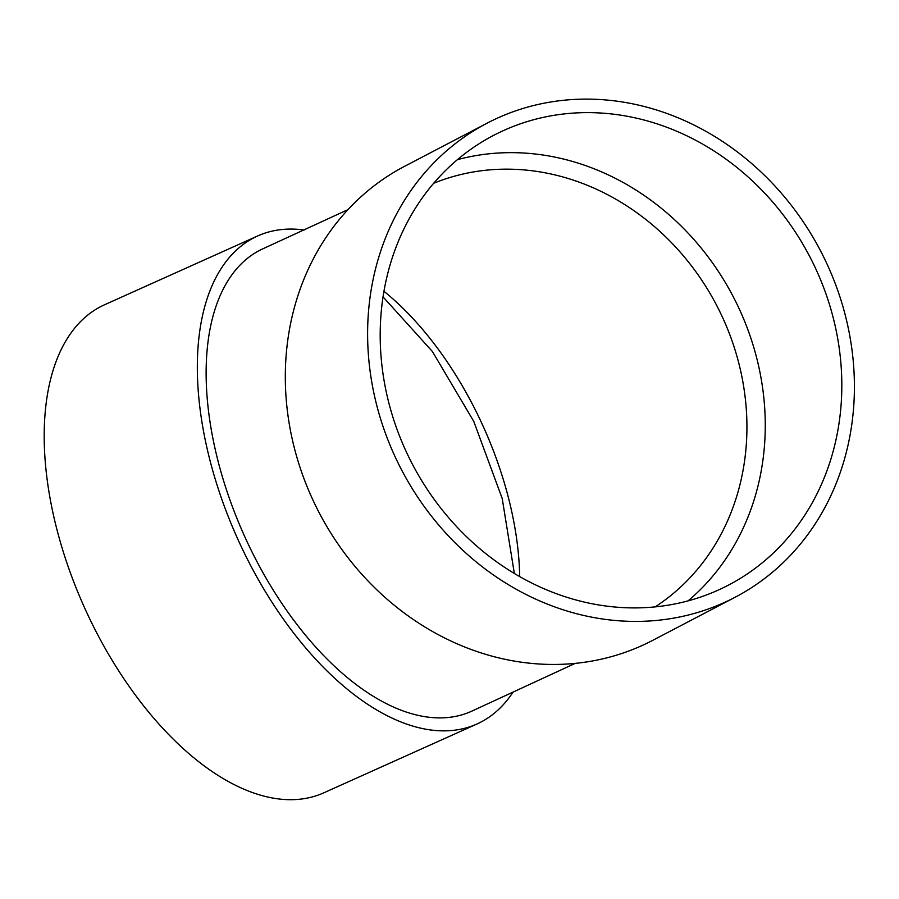 <?xml version="1.0" encoding="UTF-8"?>
<svg xmlns="http://www.w3.org/2000/svg" width="899" height="899" viewBox="0 0 899 899"><rect width="100%" height="100%" fill="white"/><g stroke="black" fill="none" stroke-linecap="round" stroke-linejoin="round"><path stroke-width="1.35" d="M457.377 159.685A253.687 224.154 -117.6 0 1 733.09 296.423A253.687 224.154 -117.6 0 1 688.083 600.869M734.977 597.329L652.674 640.369A267.52 236.381 -117.6 0 1 307.829 488.427A267.52 236.381 -117.6 0 1 404.741 166.236L487.044 123.197A267.52 236.381 -117.6 0 1 820.484 250.731A267.52 236.381 -117.6 0 1 734.977 597.329A267.52 236.381 -117.6 0 1 390.132 445.398A267.52 236.381 -117.6 0 1 487.044 123.197M347.969 209.636L263.34 248.585A253.687 135.03 65.8 0 0 238.561 522.364A253.687 135.03 65.8 0 0 471.312 711.367L575.236 663.372M512.711 692.578A267.52 142.402 -114.2 0 1 476.987 723.987A267.52 142.402 -114.2 0 1 469.581 726.853A267.52 142.402 -114.2 0 1 234.437 531.534A267.52 142.402 -114.2 0 1 257.665 235.954A267.52 142.402 -114.2 0 1 304.244 230.009M476.987 723.987L323.831 792.817A267.52 142.402 -114.2 0 1 316.437 795.682A267.52 142.402 -114.2 0 1 81.292 600.352A267.52 142.402 -114.2 0 1 104.52 304.783L257.665 235.954M401.55 440.993A253.687 224.154 -117.6 0 1 493.461 135.457A253.687 224.154 -117.6 0 1 809.651 256.395A253.687 224.154 -117.6 0 1 728.561 585.069A253.687 224.154 -117.6 0 1 401.55 440.993M655.169 606.881A239.853 211.928 62.4 0 0 716.514 305.098A239.853 211.928 62.4 0 0 433.666 183.284M383.952 291.287A239.853 127.669 -114.2 0 1 519.689 576.596M383.041 296.895L432.385 351.487L473.784 421.44L502.204 498.484L514.352 573.472"/></g></svg>
